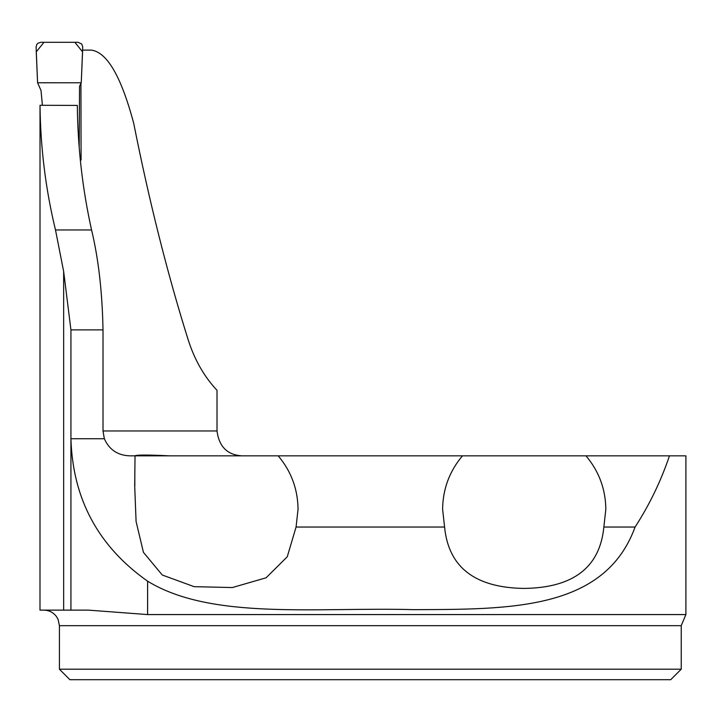 <?xml version="1.0" encoding="UTF-8"?>
<svg xmlns="http://www.w3.org/2000/svg" width="722" height="722" viewBox="0 0 722 722"><rect width="100%" height="100%" fill="white"/><g stroke="black" fill="none" stroke-linecap="round" stroke-linejoin="round"><path stroke-width="1.08" d="M681.234 669.204L670.747 679.7L69.908 679.7L59.421 669.204L681.234 669.204L681.234 625.676L685.9 614.575L147.613 614.575L88.391 610.126L39.99 610.126L40.017 105.286C40.477 147.676 45.639 189.236 55.495 229.966L63.653 271.472L70.927 329.891L70.927 438.741C72.714 498.929 98.273 546.41 147.613 581.192C211.69 620.46 317.003 606.985 413.652 609.648C509.57 609.305 604.702 610.541 635.08 527.042C649.511 504.741 660.964 481.005 669.456 455.844L462.459 455.844C449.472 471.258 442.857 489.038 442.604 509.191L444.581 527.042C448.533 567.33 475.094 587.798 524.271 588.43C573.412 587.735 599.937 567.275 603.863 527.042L635.08 527.042M241.888 455.844C227.313 454.905 219.028 446.611 217.015 430.971L217.015 390.322C204.136 376.586 194.507 359.7 188.135 339.674C167.305 273.286 149.174 201.203 133.741 123.435C121.35 76.884 107.262 52.444 91.459 50.107L82.66 50.107M40.017 105.286L77.326 105.412C77.75 147.631 82.507 189.146 91.568 229.966C98.49 258.747 102.298 292.058 103.011 329.891L103.011 430.971L104.338 438.741C109.248 449.752 117.776 455.456 129.933 455.844L135.032 455.844L134.698 486.077L136.088 521.483L143.434 552.348L162.269 575.019L194.146 586.67L232.331 587.555L266.084 577.79L287.257 556.779L296.074 527.042L444.581 527.042M80.936 83.364L81.081 160.022L80.286 159.715M135.032 455.844L462.459 455.844M685.9 614.575L685.9 455.844L669.456 455.844M169.517 455.844C148.055 454.797 136.512 454.797 134.879 455.844M278.196 455.844C291.183 471.258 297.798 489.038 298.051 509.191L296.074 527.042M603.863 527.042L605.83 509.191C605.577 489.038 598.962 471.258 585.984 455.844M79.203 147.712L79.546 86.288L81.252 82.768L82.732 46.957L81.712 44.015L78.138 42.3L40.694 42.3L37.824 43.302L36.813 44.439L36.1 46.939L37.58 82.759L41.01 90.449L42.399 105.268M37.58 82.759L81.252 82.768L82.579 51.885L74.88 42.3L43.961 42.3L36.253 51.876L37.58 82.759M63.653 271.472L63.653 610.126M103.011 430.971L217.015 430.971M103.011 329.891L70.927 329.891M104.338 438.741L70.927 438.741L70.927 610.126M55.495 229.966L91.568 229.966M681.234 625.676L59.421 625.676L59.421 669.204M147.613 614.575L147.613 581.192M134.824 486.077L134.824 473.127M59.421 625.676L58.094 619.395L56.307 616.344C53.139 612.319 48.988 610.252 43.871 610.126"/></g></svg>
